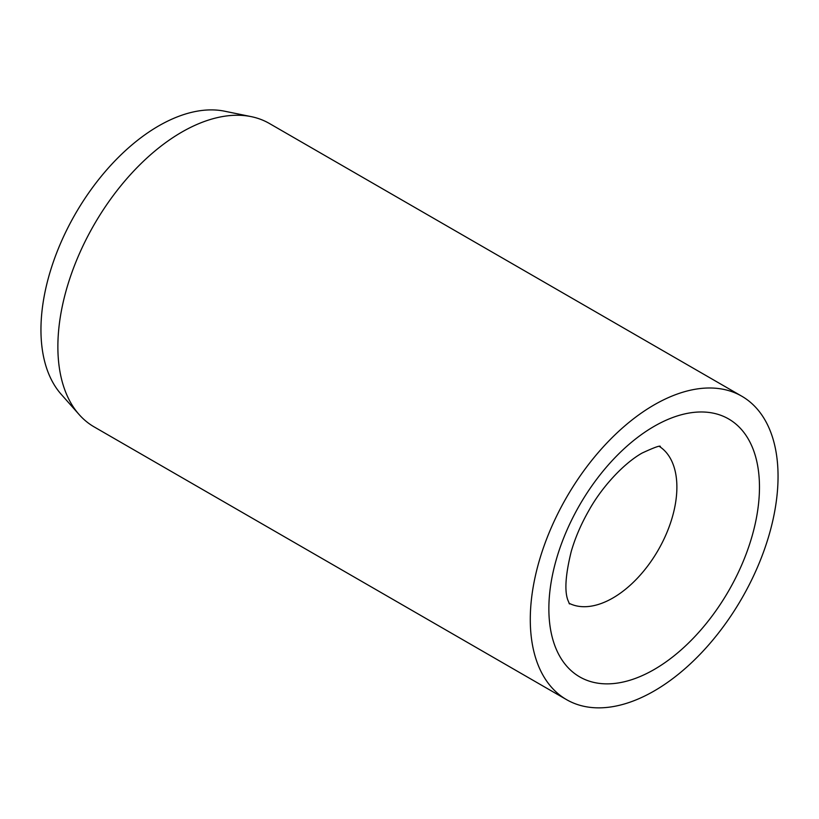 <?xml version="1.0" encoding="UTF-8"?>
<svg xmlns="http://www.w3.org/2000/svg" width="819" height="819" viewBox="0 0 819 819"><rect width="100%" height="100%" fill="white"/><g stroke="black" fill="none" stroke-linecap="round" stroke-linejoin="round"><path stroke-width="1.23" d="M741.768 396.201L269.349 123.454A175.194 101.146 120 0 0 251.167 116.626A175.194 101.146 120 0 0 123.669 182.371A175.194 101.146 120 0 0 57.873 346.703A175.194 101.146 120 0 0 79.146 414.578A175.194 101.146 120 0 0 94.154 426.904L566.574 699.651A175.194 101.146 120 0 0 701.576 652.712A175.194 101.146 120 0 0 778.05 476.402A175.194 101.146 120 0 0 741.768 396.201A175.194 101.146 120 0 0 606.756 443.14A175.194 101.146 120 0 0 530.282 619.451A175.194 101.146 120 0 0 566.574 699.651M251.167 116.626L224.58 111.2A166.441 96.089 120 0 0 103.46 173.659A166.441 96.089 120 0 0 40.95 329.781A166.441 96.089 120 0 0 61.159 394.256L79.146 414.578M569.062 603.255A90.52 52.262 120 0 0 612.878 597.993A90.52 52.262 120 0 0 676.883 487.131A90.52 52.262 120 0 0 659.53 446.55M654.166 426.33A148.915 85.975 120 0 0 548.863 608.722A148.915 85.975 120 0 0 654.166 669.512A148.915 85.975 120 0 0 759.469 487.131A148.915 85.975 120 0 0 654.166 426.33M660.349 446.56C660.544 445.167 654.453 447.338 642.076 453.071C623.361 463.656 601.576 487.489 588.943 510.38C581.091 524.099 575.184 537.817 571.222 551.545C565.571 574.518 564.424 590.632 567.782 599.907L569.471 603.961"/></g></svg>
